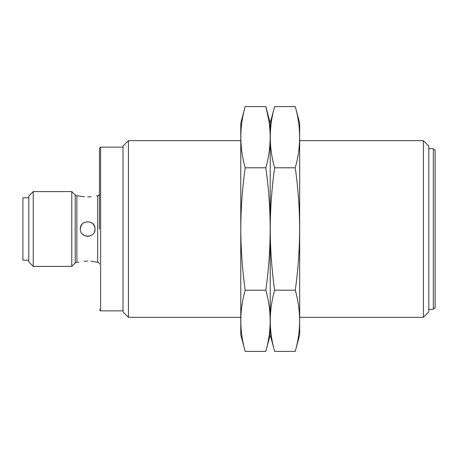 <?xml version="1.0" encoding="UTF-8"?>
<svg xmlns="http://www.w3.org/2000/svg" width="458" height="458" viewBox="0 0 458 458"><rect width="100%" height="100%" fill="white"/><g stroke="black" fill="none" stroke-linecap="round" stroke-linejoin="round"><path stroke-width="0.69" d="M99.449 229L99.449 148.329L99.449 229M240.776 140.669L128.423 140.669L128.423 317.331L240.776 317.331M423.41 140.669L428.831 146.091L428.831 311.909L423.41 317.331L423.41 140.669L299.664 140.669M128.423 140.669L123.007 146.091L123.007 311.909L128.423 317.331M428.831 309.379L433.331 309.379L433.331 148.621L428.831 148.621M433.331 308.2L435.1 308.2L435.1 149.8L433.331 149.8M87.673 196.923C99.071 195.623 99.071 195.623 87.673 196.923C76.28 195.623 76.28 195.623 87.673 196.923L91.096 196.74M78.839 262.268L76.875 262.268L76.875 195.732L84.575 196.774M94.983 228.147L94.474 226.178L93.003 223.922M80.831 226.286L80.316 229C79.864 219.502 95.487 219.502 95.035 229C95.493 238.492 79.858 238.498 80.316 229L80.871 226.189M82.48 234.215L84.856 235.801M84.862 235.801L87.53 236.357L84.873 235.807M87.69 236.362L90.352 235.859M94.474 231.822L95.035 229M87.673 261.077C99.071 262.377 99.071 262.377 87.673 261.077C76.28 262.377 76.28 262.377 87.673 261.077L84.249 261.26M82.509 234.244L84.81 235.778M71.774 191.61L71.774 266.39L33.239 266.39L33.239 191.61L71.774 191.61L75.209 195.039L75.209 262.961L71.774 266.39M33.239 191.61L28.791 196.058L28.791 261.942L33.239 266.39M28.791 197.793L22.9 197.793L22.9 260.207L28.791 260.207M99.449 193.963C98.836 195.497 98.247 196.087 97.686 195.732L97.686 262.268L90.799 261.226M92.854 223.773L90.541 222.222M82.469 223.796L80.877 226.172M245.185 106.611L240.776 123.065L240.776 334.935L245.185 351.389C239.391 330.991 239.391 310.593 245.185 290.195C242.345 269.796 240.879 249.398 240.794 229C240.879 208.602 242.345 188.204 245.185 167.805C239.391 147.407 239.391 127.009 245.185 106.611L265.812 106.611C271.605 127.009 271.605 147.407 265.812 167.805C271.605 208.602 271.605 249.398 265.812 290.195C271.605 310.593 271.605 330.991 265.812 351.389L245.185 351.389M295.255 351.389L299.664 334.935L299.664 123.065L295.255 106.611C301.049 127.009 301.049 147.407 295.255 167.805C301.049 208.602 301.049 249.398 295.255 290.195C301.049 310.593 301.049 330.991 295.255 351.389L274.628 351.389C268.835 330.991 268.835 310.593 274.628 290.195C271.783 269.796 270.323 249.398 270.237 229C270.323 208.602 271.783 188.204 274.628 167.805C268.835 147.407 268.835 127.009 274.628 106.611L270.22 123.065L270.22 334.935L270.22 123.065L265.812 106.611L268.548 118.845M274.628 351.389L270.22 334.935L265.812 351.389M265.812 167.805L245.185 167.805M265.812 290.195L245.185 290.195M295.255 106.611L274.628 106.611M295.255 167.805L274.628 167.805M295.255 290.195L274.628 290.195M123.007 147.15L100.628 147.15L100.628 310.85L99.449 309.671M76.875 195.732L75.209 195.039M97.686 195.732L96.506 195.732M423.41 317.331L299.664 317.331M123.007 310.85L100.628 310.85M100.628 147.15L99.449 148.329M97.686 262.268C98.247 261.913 98.836 262.503 99.449 264.037M76.875 262.268L75.209 262.961"/></g></svg>
